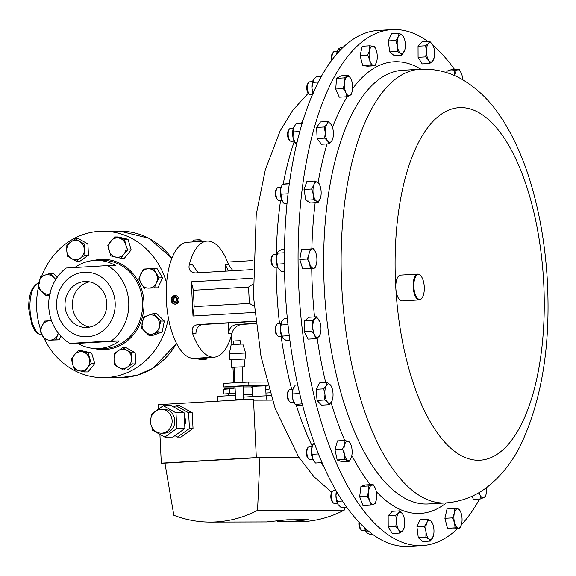 <?xml version="1.0" encoding="UTF-8"?>
<svg xmlns="http://www.w3.org/2000/svg" width="576" height="576" viewBox="0 0 576 576"><rect width="100%" height="100%" fill="white"/><g stroke="black" fill="none" stroke-linecap="round" stroke-linejoin="round"><path stroke-width="0.86" d="M89.633 327.132A22.997 20.88 89.8 0 1 72.41 305.705A22.997 20.88 89.8 0 1 89.503 281.858M65.038 305.726A22.997 20.88 89.8 0 1 85.817 281.506A22.997 20.88 89.8 0 1 106.733 303.278A22.997 20.88 89.8 0 1 85.954 327.506A22.997 20.88 89.8 0 1 65.038 305.726M201.233 240.732L200.174 239.767L197.568 239.832L193.601 240.091L192.636 241.157L201.24 240.732L201.269 241.452M193.068 241.949L207.18 241.099A58.147 24.358 86.6 0 0 189.259 264.794C188.266 269.618 190.274 272.333 195.286 272.945L252.698 269.575M457.603 528.624A258.415 108.252 -93.4 0 1 422.41 545.573A258.415 108.252 -93.4 0 1 422.366 545.573A258.415 108.252 -93.4 0 1 299.146 293.998A258.415 108.252 -93.4 0 1 392.018 29.628A258.415 108.252 -93.4 0 1 392.062 29.621A258.415 108.252 -93.4 0 1 427.738 41.371M422.114 297.821L421.769 298.296A12.924 5.414 -93.4 0 1 419.364 299.894L419.364 299.894A12.924 5.414 -93.4 0 1 413.201 287.316A12.924 5.414 -93.4 0 1 417.845 274.104A12.924 5.414 -93.4 0 1 417.852 274.104A12.924 5.414 -93.4 0 1 420.43 275.407L420.826 275.846A12.406 5.198 86.6 0 0 418.349 274.586A12.406 5.198 86.6 0 0 413.885 287.28A12.406 5.198 86.6 0 0 419.803 299.354A12.406 5.198 86.6 0 0 422.114 297.821A12.406 5.198 86.6 0 0 424.26 286.668A12.406 5.198 86.6 0 0 420.826 275.846M419.364 299.894L401.998 300.917A12.924 5.414 -93.4 0 1 395.834 288.346A176.587 73.973 -93.4 0 0 480.067 460.21A176.587 73.973 -93.4 0 0 543.521 279.518A176.587 73.973 -93.4 0 0 459.295 107.647A176.587 73.973 -93.4 0 0 395.834 288.338A12.924 5.414 -93.4 0 1 400.478 275.119A12.924 5.414 -93.4 0 1 400.486 275.119L417.852 274.104M274.039 254.362A6.458 2.707 86.6 0 0 274.01 254.362A6.458 2.707 86.6 0 0 273.974 254.362A6.458 2.707 86.6 0 0 272.801 255.161A6.458 2.707 86.6 0 0 271.685 260.971A6.458 2.707 86.6 0 0 273.478 266.609A6.458 2.707 86.6 0 0 274.766 267.264A6.458 2.707 86.6 0 0 274.795 267.257M293.342 128.261L290.491 128.426A6.458 2.707 86.6 0 0 289.289 129.233L288.439 130.421A5.177 2.167 86.6 0 0 287.532 134.87A5.177 2.167 86.6 0 0 288.814 139.399A5.177 2.167 86.6 0 0 288.979 139.594A5.177 2.167 86.6 0 0 289.152 139.759M289.289 129.233A6.458 2.707 86.6 0 0 288.158 134.784A6.458 2.707 86.6 0 0 289.757 140.429A6.458 2.707 86.6 0 0 289.958 140.674A6.458 2.707 86.6 0 0 291.247 141.329L294.098 141.163M358.949 522.187A5.177 2.167 86.6 0 0 358.855 523.685A5.177 2.167 86.6 0 0 360.317 528.869L361.296 529.956A6.458 2.707 86.6 0 0 362.585 530.611L365.436 530.446M359.496 522.756A6.458 2.707 86.6 0 0 359.482 523.483A6.458 2.707 86.6 0 0 361.296 529.956M292.997 389.189L290.146 389.362A6.458 2.707 86.6 0 0 288.943 390.161L288.094 391.349A5.177 2.167 86.6 0 0 287.914 391.637A5.177 2.167 86.6 0 0 288.634 400.522L289.62 401.602A6.458 2.707 86.6 0 0 290.909 402.257L293.753 402.091M288.943 390.161A6.458 2.707 86.6 0 0 288.72 390.514A6.458 2.707 86.6 0 0 289.62 401.602M312.084 446.422L309.233 446.587A6.458 2.707 86.6 0 0 308.03 447.394L307.181 448.582A5.177 2.167 86.6 0 0 306.598 449.87A5.177 2.167 86.6 0 0 307.721 457.754L308.7 458.834A6.458 2.707 86.6 0 0 309.989 459.49L312.84 459.324M308.03 447.394A6.458 2.707 86.6 0 0 307.303 448.999A6.458 2.707 86.6 0 0 308.7 458.834M335.873 490.442L333.792 490.565A6.458 2.707 86.6 0 0 332.59 491.364L331.74 492.552A5.177 2.167 86.6 0 0 330.905 495.108A5.177 2.167 86.6 0 0 332.273 501.725L333.259 502.805A6.458 2.707 86.6 0 0 334.548 503.46L337.399 503.294M332.59 491.364A6.458 2.707 86.6 0 0 331.546 494.554A6.458 2.707 86.6 0 0 333.259 502.805M280.93 323.338L278.078 323.503A6.458 2.707 86.6 0 0 277.301 323.834A6.458 2.707 86.6 0 0 276.876 324.302A6.458 2.707 86.6 0 0 275.76 330.113A6.458 2.707 86.6 0 0 277.546 335.75A6.458 2.707 86.6 0 0 278.834 336.406L281.686 336.233M281.11 187.366L278.258 187.531A6.458 2.707 86.6 0 0 277.056 188.33A6.458 2.707 86.6 0 0 275.933 194.141A6.458 2.707 86.6 0 0 277.726 199.778A6.458 2.707 86.6 0 0 278.273 200.232A6.458 2.707 86.6 0 0 279.014 200.434L281.866 200.261M312.559 81.677L309.715 81.842A6.458 2.707 86.6 0 0 308.513 82.642L307.663 83.837A5.177 2.167 86.6 0 0 307.512 91.886A5.177 2.167 86.6 0 0 308.196 93.002L309.182 94.09A6.458 2.707 86.6 0 0 310.471 94.738L312.566 94.615M308.513 82.642A6.458 2.707 86.6 0 0 308.326 92.693A6.458 2.707 86.6 0 0 309.182 94.09M252.526 396.547L252.036 386.525L257.357 386.129L265.586 385.862L266.076 395.827M235.642 399.514L235.001 386.438L237.348 386.251L243.101 386.042L243.742 399.118L235.642 399.514L243.742 399.118M242.921 382.349L242.165 366.862L236.412 367.063L234.058 367.258L234.821 382.766M242.172 366.97L244.548 366.746L244.166 358.97L235.03 359.294L231.3 359.597L231.674 367.373L234.065 367.366M244.548 366.746L231.674 367.373M229.298 353.801L231.185 344.599L242.82 344.03L245.592 353.002L229.298 353.801L229.586 359.683L231.3 359.705M244.174 359.078L229.586 359.683M233.64 344.383L233.474 341.042L235.426 340.884L240.185 340.711L240.35 344.052M248.746 382.09A19.375 0.41 177.2 0 0 233.496 382.846A19.375 0.41 177.2 0 0 223.632 383.551L223.798 386.993A19.375 0.41 -2.8 0 1 233.662 386.287A19.375 0.41 -2.8 0 1 248.918 385.531L248.746 382.09L266.933 382.039M266.666 399.096L266.508 395.806A26.035 0.554 177.2 0 0 253.26 396.504A26.035 0.554 177.2 0 0 243.648 397.13M84.305 272.246A32.299 29.326 89.8 0 1 115.164 302.782A32.299 29.326 89.8 0 1 87.466 336.758A32.299 29.326 89.8 0 1 56.606 306.223A32.299 29.326 89.8 0 1 84.305 272.246M69.883 343.39L111.29 340.956L119.268 340.934A44.1 40.039 89.8 0 1 98.878 348.516A44.1 40.039 89.8 0 1 96.854 348.574A44.1 40.039 89.8 0 1 77.861 343.361L69.883 343.39A44.1 40.039 89.8 0 1 66.197 268.034L107.604 265.601A44.1 40.039 89.8 0 1 111.29 340.956M74.93 267.466A44.1 40.039 89.8 0 1 94.572 260.431A44.1 40.039 89.8 0 1 96.595 260.366A44.1 40.039 89.8 0 1 115.582 265.579L107.604 265.601M41.638 276.386A73.217 66.463 89.8 0 1 99.461 231.336A73.217 66.463 89.8 0 1 102.823 231.235A73.217 66.463 89.8 0 1 166.622 283.154M168.372 317.966A73.217 66.463 89.8 0 1 106.618 377.568A73.217 66.463 89.8 0 1 103.255 377.669A73.217 66.463 89.8 0 1 44.273 338.63M198.749 358.07L206.431 357.595M206.95 357.602L206.993 358.402L198.389 358.819L199.454 359.791L206.028 359.467L199.454 359.791M175.09 295.546A4.306 3.91 -90.2 0 0 172.591 296.546A4.306 3.91 -90.2 0 0 171.425 301.327A4.306 3.91 -90.2 0 0 175.111 304.157A4.306 3.91 -90.2 0 0 177.61 303.156A4.306 3.91 -90.2 0 0 178.776 298.375A4.306 3.91 -90.2 0 0 175.09 295.546L175.478 295.546L177.977 303.156L175.306 304.15M176.587 302.378A3.29 2.988 -90.2 0 0 172.757 297.324A3.29 2.988 -90.2 0 0 176.587 302.378M228.218 395.726L228.125 393.811L235.339 393.386M223.682 389.297L229.543 388.872L229.774 393.552L223.906 393.977L223.682 389.297L224.64 388.591L235.073 387.943M235.073 388.015L229.543 388.872M150.538 421.906A11.909 10.807 -90.2 0 0 161.366 433.174A11.909 10.807 -90.2 0 0 172.123 420.638A11.909 10.807 -90.2 0 0 161.294 409.363A11.909 10.807 -90.2 0 0 150.538 421.906M161.366 433.174L164.074 433.166A11.909 10.807 -90.2 0 0 174.83 420.631A11.909 10.807 -90.2 0 0 164.009 409.356L161.294 409.363M184.73 425.225A9.72 8.827 -90.2 0 0 185.501 420.71A9.72 8.827 -90.2 0 0 184.298 416.304M392.062 29.621L378.382 30.427A258.415 108.252 86.6 0 0 284.407 258.026A258.415 108.252 86.6 0 0 377.669 537.739A258.415 108.252 86.6 0 0 408.686 546.379L422.366 545.573M254.693 312.415L192.996 316.037L191.326 281.815L252.778 278.208M194.897 272.959L195.286 272.945M232.92 270.734L228.55 264.679A58.147 24.358 86.6 0 0 207.749 241.085A58.147 24.358 86.6 0 0 207.18 241.099M192.701 241.949L187.344 242.266A58.147 24.358 86.6 0 0 166.399 301.061A58.147 24.358 86.6 0 0 193.594 358.373A58.147 24.358 86.6 0 0 194.162 358.358L198.353 358.106M255.593 321.163L197.813 324.554C192.895 325.742 191.167 328.766 192.629 333.612A58.147 24.358 86.6 0 0 213.43 357.206A58.147 24.358 86.6 0 0 213.998 357.192A58.147 24.358 86.6 0 0 231.919 333.497C233.172 328.644 236.369 325.62 241.502 324.432L255.874 323.582M159.905 434.347L161.309 463.154L164.923 463.147L173.837 515.282A121.457 110.254 -90.2 0 0 210.564 522.101A121.457 110.254 -90.2 0 0 257.551 510.365L259.949 457.567L256.334 457.574L253.526 400.162A1.08 0.979 -90.2 0 0 252.497 399.139L158.45 404.662L158.666 409.032M151.963 427.205L152.1 429.977L164.815 437.098L176.76 428.53L175.997 412.841L184.126 412.819L171.41 405.698L163.282 405.72L175.997 412.841M163.282 405.72L156.305 410.724M154.606 411.941L151.33 414.288L151.438 416.462M173.938 407.11L175.925 405.684L188.64 412.805L189.41 428.494L177.458 437.062L174.938 435.643M298.958 457.452L259.949 457.567L164.923 463.147M277.25 521.345L288.086 521.878L308.239 519.732L287.165 519.797L266.645 521.942L210.564 522.101M288.086 521.878L297.281 521.849A121.457 110.254 -90.2 0 0 344.268 510.113L257.551 510.365M344.383 507.542L344.268 510.113M256.334 457.574L161.309 463.154M175.925 405.684L179.539 405.677L192.254 412.79L193.025 428.479L181.073 437.047L177.458 437.062M189.41 428.494L193.025 428.479M188.64 412.805L192.254 412.79M164.815 437.098L172.944 437.069L184.889 428.501L184.126 412.819M176.76 428.53L184.889 428.501M255.614 321.365L202.342 324.54C198.238 325.368 196.099 328.385 195.919 333.598L192.629 333.612M189.259 264.794L192.557 264.787L198.115 272.779M231.919 333.497L228.622 333.504L228.11 322.978M225.576 271.166L225.259 264.694L228.55 270.994M228.622 333.504C228.924 328.291 231.71 325.267 236.981 324.439L245.052 324.014L244.951 321.991M245.052 324.014L255.845 323.381M254.146 306.086L249.358 303.401L248.558 287.057L193.37 290.297L194.17 306.641L249.358 303.401M192.996 316.037L194.17 306.641M191.326 281.815L193.37 290.297M252.929 284.155L248.558 287.057M235.433 395.302L217.598 396.353L217.836 401.177M252.792 260.582L227.83 262.044L227.866 262.843M231.415 335.34L231.862 344.513M232.978 367.394L233.734 382.831M233.935 386.964L233.986 387.986M252.425 394.466A29.347 0.619 -2.8 0 1 243.533 394.834M229.774 393.552L235.332 393.307M228.132 393.955L223.906 393.977M176.407 298.26L174.283 297.403L172.555 298.994L172.944 301.45L175.061 302.299L176.796 300.708L176.407 298.26M175.061 297.403L173.304 298.994L173.7 301.442L175.831 302.299M173.7 301.442L172.944 301.45M173.304 298.994L172.555 298.994M203.918 359.525L200.254 359.748L203.918 359.525M40.579 329.45A73.217 66.463 89.8 0 1 38.29 287.892M114.574 236.981L118.087 236.966L128.016 239.285L131.17 249.912L124.387 258.228L120.874 258.235L123.905 254.081A9.684 8.791 89.8 0 1 115.546 257.083A9.684 8.791 89.8 0 1 109.008 250.61A9.684 8.791 89.8 0 1 110.822 241.135A9.684 8.791 89.8 0 1 119.174 238.133A9.684 8.791 89.8 0 1 125.719 244.606L124.502 239.292L114.574 236.981L107.798 245.29L110.945 255.924L120.874 258.235M78.185 350.69L74.434 354.852A9.684 8.791 89.8 0 1 82.786 351.85L78.185 350.69L81.691 350.683L91.627 352.994L94.774 363.629L87.991 371.938L84.485 371.952L87.509 367.798A9.684 8.791 89.8 0 1 79.157 370.793A9.684 8.791 89.8 0 1 72.619 364.32L74.556 369.634L84.485 371.952M55.8 279.41L50.004 273.449L53.51 273.442L57.298 277.186M49.601 295.214L45.814 295.322L50.27 293.594M153.252 313.603L156.758 313.596L164.311 321.07L162.216 332.006L152.568 335.47L149.062 335.477L158.702 332.014L159.394 326.549A9.684 8.791 89.8 0 1 153.518 333.749A9.684 8.791 -90.2 0 1 144.922 331.74A9.684 8.791 89.8 0 1 142.193 322.538A9.684 8.791 89.8 0 1 148.061 315.338A9.684 8.791 89.8 0 1 156.665 317.34A9.684 8.791 89.8 0 1 159.394 326.549L160.798 321.077L153.252 313.603L143.604 317.066L141.509 328.003L149.062 335.477M122.623 347.702L114.12 353.801L114.026 359.381A9.684 8.791 89.8 0 1 118.008 350.748A9.684 8.791 89.8 0 1 126.785 350.237L122.623 347.702L126.13 347.688L135.18 352.757L135.727 363.924L127.224 370.015L123.71 370.03L127.598 366.984A9.684 8.791 89.8 0 1 118.829 367.495L123.71 370.03M60.898 336.168L59.213 339.833L50.27 340.142A9.684 8.791 89.8 0 1 42.43 335.75A9.684 8.791 89.8 0 1 41.962 326.088L40.025 331.07L45.569 340.438M75.348 238.903L78.854 238.889L87.905 243.958L88.452 255.118L79.949 261.216L76.435 261.23L80.33 258.178A9.684 8.791 89.8 0 1 71.554 258.696A9.684 8.791 89.8 0 1 66.751 250.582A9.684 8.791 89.8 0 1 70.733 241.949A9.684 8.791 89.8 0 1 79.51 241.438L75.348 238.903L66.845 244.994L66.751 250.582L67.392 256.162L76.435 261.23M153.497 268.488L157.003 268.481L162.547 277.848L157.954 287.82L149.011 288.122A9.684 8.791 89.8 0 1 141.17 283.738A9.684 8.791 89.8 0 1 140.702 274.068A9.684 8.791 89.8 0 1 148.061 268.79A9.684 8.791 89.8 0 1 155.902 273.175A9.684 8.791 89.8 0 1 156.377 282.845L159.034 277.862L153.497 268.488L143.359 269.086L138.766 279.05L144.302 288.425M119.268 340.934L77.861 343.361M123.905 254.081A9.684 8.791 -90.2 0 0 125.719 244.606L127.656 249.919L123.905 254.081M131.17 249.912L127.656 249.919M128.016 239.285L124.502 239.292M89.323 358.322A9.684 8.791 89.8 0 1 87.509 367.798L91.267 363.636L88.114 353.009L82.786 351.85A9.684 8.791 89.8 0 1 89.323 358.322M74.434 354.852A9.684 8.791 -90.2 0 0 72.619 364.32L71.402 359.006L74.434 354.852M94.774 363.629L91.267 363.636M91.627 352.994L88.114 353.009M49.918 293.71A9.684 8.791 89.8 0 1 41.674 291.593A9.684 8.791 89.8 0 1 38.945 282.384A9.684 8.791 89.8 0 1 44.813 275.184L40.356 276.912L38.261 287.849L45.814 295.322M50.004 273.449L44.813 275.184A9.684 8.791 -90.2 0 1 53.417 277.186A9.684 8.791 89.8 0 1 55.404 280.058M164.311 321.07L160.798 321.077M162.216 332.006L158.702 332.014M131.58 358.351A9.684 8.791 89.8 0 1 127.598 366.984L132.214 363.931L131.58 358.351L131.674 352.764L126.785 350.237A9.684 8.791 89.8 0 1 131.58 358.351M114.026 359.381A9.684 8.791 -90.2 0 0 118.829 367.495L114.66 364.961L114.026 359.381M135.727 363.924L132.214 363.931M135.18 352.757L131.674 352.764M58.262 333.072A9.684 8.791 89.8 0 1 57.636 334.858A9.684 8.791 89.8 0 1 50.27 340.142L55.699 339.84L58.414 333.259M51.509 320.681L49.327 320.803A9.684 8.791 89.8 0 1 51.624 321.005M49.327 320.803A9.684 8.791 -90.2 0 0 41.962 326.088L44.618 321.098L49.327 320.803M59.213 339.833L55.699 339.84M84.305 249.552A9.684 8.791 89.8 0 1 80.33 258.178L84.938 255.132L84.305 249.552A9.684 8.791 -90.2 0 0 79.51 241.438L84.398 243.965L84.305 249.552M88.452 255.118L84.938 255.132M87.905 243.958L84.398 243.965M149.011 288.122A9.684 8.791 -90.2 0 0 156.377 282.845L154.44 287.827L149.011 288.122M157.954 287.82L154.44 287.827M162.547 277.848L159.034 277.862M266.508 395.806L270.922 395.791M252.101 387.72A3.449 1.44 86.6 0 0 251.122 386.914L243.144 386.935M235.022 386.957L223.798 386.993M267.876 385.474L248.918 385.531M242.136 399.269L242.158 399.751M312.97 93.694A9.684 4.054 -93.4 0 1 311.897 88.042L313.366 93.55M321.451 76.428L316.541 76.716L313.488 79.618L311.897 88.042A9.684 4.054 -93.4 0 1 313.308 79.906A9.684 4.054 -93.4 0 1 313.33 79.877M318.449 82.058L312.775 82.39M277.056 188.33L276.206 189.526A5.177 2.167 86.6 0 0 275.306 194.177A5.177 2.167 86.6 0 0 276.746 198.691L277.726 199.778M283.471 202.802L282.816 201.931A9.684 4.054 -93.4 0 1 281.362 198.943L284.047 203.537L287.064 203.364M281.362 198.943A9.684 4.054 -93.4 0 1 280.663 189.288L281.362 198.943M280.663 189.288A9.684 4.054 -93.4 0 1 281.858 185.594L280.663 189.288M289.411 183.47L282.65 184.234L289.361 183.838M288.094 193.788L281.023 194.206M276.876 324.302L276.026 325.498A5.177 2.167 86.6 0 0 275.134 330.149A5.177 2.167 86.6 0 0 276.566 334.663L277.546 335.75M282.672 337.946A9.684 4.054 -93.4 0 1 282.636 337.903A9.684 4.054 -93.4 0 1 280.332 330.617L283.097 338.443L286.524 340.646L289.872 340.445M282.636 337.903L283.097 338.443M280.332 330.617A9.684 4.054 -93.4 0 1 281.556 321.79L280.332 330.617M287.302 318.269L284.465 318.442L281.556 321.79A9.684 4.054 -93.4 0 1 281.678 321.566A9.684 4.054 -93.4 0 1 281.7 321.53M289.246 335.678L282.017 336.103M287.95 324.59L280.987 325.001M338.371 504.994A9.684 4.054 -93.4 0 1 338.35 504.958A9.684 4.054 -93.4 0 1 338.09 504.598L338.364 504.979M338.09 504.598A9.684 4.054 -93.4 0 1 335.945 495.842L338.09 504.598L341.338 507.722L346.795 507.398M336.571 491.645L335.945 495.842A9.684 4.054 -93.4 0 1 336.384 491.328M342.396 501.026L337.183 501.329M313.942 461.182A9.684 4.054 -93.4 0 1 313.79 460.987A9.684 4.054 -93.4 0 1 312.602 458.741L315.446 463.032L322.006 462.643M312.602 458.741A9.684 4.054 -93.4 0 1 311.522 449.186L312.602 458.741M314.525 443.844L313.344 443.779L312.833 444.658A9.684 4.054 -93.4 0 0 311.522 449.186L313.294 443.916L314.395 443.138M318.384 453.953L312.091 454.32M302.162 403.826L295.229 404.453L294.703 403.762A9.684 4.054 -93.4 0 1 292.81 399.146L295.128 404.237L296.316 405.05L299.844 405.72L302.609 405.554M292.81 399.146A9.684 4.054 -93.4 0 1 292.889 389.563L292.81 399.146M297.67 384.934L295.279 385.07L292.889 389.563A9.684 4.054 -93.4 0 1 293.746 387.425A9.684 4.054 -93.4 0 1 293.854 387.245M299.614 393.516L292.838 393.912M337.212 51.379L334.368 51.545A6.458 2.707 86.6 0 0 333.166 52.344A6.458 2.707 86.6 0 0 332.222 59.746M333.166 52.344L332.316 53.539A5.177 2.167 86.6 0 0 331.754 60.372M336.643 54.245A9.684 4.054 -93.4 0 1 337.968 49.608L336.658 54.23M343.793 46.764L339.163 48.276L338.126 49.572L341.086 49.399M364.637 527.782L367.222 532.98L370.706 534.686L372.91 534.557M366.473 532.224A9.684 4.054 -93.4 0 1 366.386 532.109A9.684 4.054 -93.4 0 1 364.536 527.695M368.33 531.007L366.084 531.137M297.058 142.502L295.092 142.618L295.344 143.222L295.049 142.826A9.684 4.054 -93.4 0 1 292.982 137.347L295.092 142.618L296.669 144.144M292.982 137.347A9.684 4.054 -93.4 0 1 293.45 127.93L292.982 137.347M302.191 123.422L296.021 123.782L293.45 127.93A9.684 4.054 -93.4 0 1 294.091 126.497A9.684 4.054 -93.4 0 1 294.149 126.396M299.858 131.544L293.213 131.94M272.801 255.161L271.951 256.356A5.177 2.167 86.6 0 0 271.058 261.007A5.177 2.167 86.6 0 0 272.491 265.522L273.478 266.609M278.597 268.805A9.684 4.054 -93.4 0 1 278.561 268.762A9.684 4.054 -93.4 0 1 277.978 267.833L281.11 271.382L284.537 271.181M277.978 267.833A9.684 4.054 -93.4 0 1 276.17 258.725L277.978 267.833M284.486 249.257L281.736 249.415L278.446 251.359L277.754 252.166L276.17 258.725A9.684 4.054 -93.4 0 1 277.603 252.425A9.684 4.054 -93.4 0 1 277.704 252.266M284.429 263.722L277.186 264.146M284.443 252.763L277.495 253.166M486.662 487.512A9.684 4.054 -93.4 0 1 486.662 490.997A9.684 4.054 -93.4 0 1 486.216 493.798A9.684 4.054 -93.4 0 1 484.013 497.599A9.684 4.054 -93.4 0 1 479.988 494.777A9.684 4.054 -93.4 0 1 479.21 492.473M319.896 185.522L319.176 183.773L317.621 182.354L314.496 181.03L313.841 184.982L311.616 189.029L313.294 194.35L313.409 199.771L316.534 201.096A9.684 4.054 -93.4 0 1 313.294 194.35A9.684 4.054 -93.4 0 1 313.841 184.982A9.684 4.054 -93.4 0 1 317.621 182.354A9.684 4.054 -93.4 0 1 319.968 185.724A9.684 4.054 -93.4 0 1 320.861 189.094A9.684 4.054 -93.4 0 1 320.652 197.345A9.684 4.054 -93.4 0 1 320.314 198.468L320.652 197.345M316.534 201.096A9.684 4.054 86.6 0 0 320.314 198.468L318.089 202.514L316.534 201.096M319.795 321.696L316.519 316.8L315.166 318.528L312.242 320.342L312.826 325.771L311.839 331.286L314.561 334.937L315.713 338.681L318.629 336.866A9.684 4.054 -93.4 0 1 314.561 334.937A9.684 4.054 -93.4 0 1 312.826 325.771A9.684 4.054 -93.4 0 1 315.166 318.528A9.684 4.054 -93.4 0 1 319.241 320.458A9.684 4.054 -93.4 0 1 319.795 321.696A9.684 4.054 -93.4 0 1 320.969 329.623A9.684 4.054 86.6 0 1 320.472 333.317L320.414 333.554M320.335 333.878L318.629 336.866A9.684 4.054 86.6 0 0 320.472 333.317M454.644 75.665A9.684 4.054 -93.4 0 1 457.56 69.876A9.684 4.054 -93.4 0 1 461.455 73.462A9.684 4.054 -93.4 0 1 461.491 73.562A9.684 4.054 -93.4 0 1 462.636 79.711M350.899 444.665L349.783 442.123L345.067 440.424L344.592 444.73A9.684 4.054 -93.4 0 1 348.206 441.23A9.684 4.054 -93.4 0 1 350.95 444.78A9.684 4.054 -93.4 0 1 351.67 447.278A9.684 4.054 86.6 0 1 351.626 456.401L351.626 456.415A9.684 4.054 86.6 0 1 351.511 456.84A9.684 4.054 -93.4 0 1 347.897 460.339A9.684 4.054 -93.4 0 1 344.434 454.284A9.684 4.054 -93.4 0 1 344.592 444.73L342.547 449.129L344.434 454.284L344.75 459.533L349.474 461.232L351.511 456.84M331.726 387.216L330.271 384.797L327.247 382.471L326.261 385.618A9.684 4.054 -93.4 0 1 330.271 384.797A9.684 4.054 -93.4 0 1 331.862 387.547A9.684 4.054 -93.4 0 1 332.971 392.731A9.684 4.054 86.6 0 1 332.546 399.175L331.675 401.486A9.684 4.054 -93.4 0 1 327.665 402.307A9.684 4.054 -93.4 0 1 324.958 394.373A9.684 4.054 -93.4 0 1 326.261 385.618L323.705 388.858L324.958 394.373L324.641 399.982L327.665 402.307L329.119 404.719L331.675 401.486A9.684 4.054 86.6 0 0 332.546 399.175M404.172 38.182L402.199 35.078L399.118 33.25L398.29 36.814L395.892 40.471L397.361 45.914A9.684 4.054 -93.4 0 1 398.29 36.814A9.684 4.054 -93.4 0 1 402.199 35.078A9.684 4.054 -93.4 0 1 404.172 38.182A9.684 4.054 -93.4 0 1 405.187 42.451A9.684 4.054 -93.4 0 1 404.849 49.802A9.684 4.054 -93.4 0 1 404.258 51.552A9.684 4.054 -93.4 0 1 400.349 53.287L401.861 55.217L404.827 49.903M397.361 45.914A9.684 4.054 86.6 0 0 400.349 53.287L397.267 51.451L397.361 45.914M454.565 522.821A9.684 4.054 -93.4 0 1 454.334 513.166A9.684 4.054 -93.4 0 1 457.754 508.824L454.615 508.55L454.334 513.166L452.484 517.874L454.565 522.821L455.076 527.854L458.215 528.127A9.684 4.054 -93.4 0 1 454.565 522.821M461.635 523.786A9.684 4.054 -93.4 0 1 461.563 524.095A9.684 4.054 -93.4 0 1 458.215 528.127L459.792 528.494L461.635 523.786A9.684 4.054 -93.4 0 0 461.405 514.138A9.684 4.054 86.6 0 0 460.879 512.474A9.684 4.054 86.6 0 0 457.754 508.824L459.324 509.191L460.879 512.474M396.562 520.884A9.684 4.054 -93.4 0 1 398.57 513.065A9.684 4.054 -93.4 0 1 402.66 514.087L399.823 510.847L398.57 513.065L395.755 515.376L396.562 520.884L395.798 526.478L398.635 529.718A9.684 4.054 -93.4 0 1 396.562 520.884M402.725 530.741A9.684 4.054 -93.4 0 1 398.635 529.718L399.91 533.052L402.725 530.741L404.222 527.522A9.684 4.054 -93.4 0 1 402.725 530.741M403.538 515.902L402.66 514.087A9.684 4.054 86.6 0 1 403.538 515.902A9.684 4.054 86.6 0 1 404.734 522.922A9.684 4.054 -93.4 0 1 404.222 527.522M315.72 252.554L313.754 248.731L309.089 249.149L309.017 254.038L307.375 259.013L309.636 263.7L310.327 268.466L313.445 268.214A9.684 4.054 -93.4 0 1 309.636 263.7A9.684 4.054 -93.4 0 1 309.017 254.038A9.684 4.054 -93.4 0 1 312.206 248.89A9.684 4.054 -93.4 0 1 315.72 252.554A9.684 4.054 -93.4 0 1 316.015 253.411A9.684 4.054 -93.4 0 1 316.634 263.074A9.684 4.054 86.6 0 1 316.404 264.175L316.39 264.226M316.368 264.319L314.993 268.056L313.445 268.214A9.684 4.054 86.6 0 0 316.404 264.175M332.201 126.619L330.977 124.301L328.032 121.507L326.909 124.2L324.216 126.986L325.246 132.523L324.706 138.146L327.643 140.947A9.684 4.054 -93.4 0 1 325.246 132.523A9.684 4.054 -93.4 0 1 326.909 124.2A9.684 4.054 -93.4 0 1 330.977 124.301A9.684 4.054 -93.4 0 1 332.201 126.619A9.684 4.054 -93.4 0 1 333.374 132.718A9.684 4.054 -93.4 0 1 332.885 138.24A9.684 4.054 -93.4 0 1 331.711 141.041L332.842 138.348M327.643 140.947A9.684 4.054 86.6 0 0 331.711 141.041L329.018 143.827L327.643 140.947M433.418 46.31L432.533 44.496L429.696 41.256L428.443 43.474L425.628 45.785L426.434 51.293A9.684 4.054 -93.4 0 1 428.443 43.474A9.684 4.054 -93.4 0 1 432.533 44.496A9.684 4.054 -93.4 0 1 433.418 46.31A9.684 4.054 -93.4 0 1 434.614 53.33A9.684 4.054 -93.4 0 1 434.102 57.931A9.684 4.054 -93.4 0 1 432.598 61.15A9.684 4.054 -93.4 0 1 428.515 60.127L429.782 63.461L432.598 61.15L434.102 57.931M426.434 51.293A9.684 4.054 86.6 0 0 428.515 60.127L425.671 56.887L426.434 51.293M376.078 49.738L374.53 46.454L369.814 45.806L369.533 50.429L367.69 55.138L369.763 60.077A9.684 4.054 -93.4 0 1 369.533 50.429A9.684 4.054 -93.4 0 1 372.953 46.087A9.684 4.054 -93.4 0 1 376.078 49.738A9.684 4.054 -93.4 0 1 376.603 51.394A9.684 4.054 -93.4 0 1 376.834 61.049A9.684 4.054 -93.4 0 1 376.762 61.358A9.684 4.054 -93.4 0 1 373.421 65.39L374.99 65.758L376.834 61.049M369.763 60.077A9.684 4.054 86.6 0 0 373.421 65.39L370.274 65.11L369.763 60.077M425.981 531.763A9.684 4.054 -93.4 0 1 426.91 522.655A9.684 4.054 -93.4 0 1 430.826 520.927L427.738 519.091L426.91 522.655L424.512 526.313L425.981 531.763L425.887 537.3L428.969 539.136A9.684 4.054 -93.4 0 1 425.981 531.763M432.792 524.03L430.826 520.927A9.684 4.054 86.6 0 1 432.792 524.03A9.684 4.054 86.6 0 1 433.807 528.3A9.684 4.054 -93.4 0 1 433.469 535.651A9.684 4.054 -93.4 0 1 432.878 537.401A9.684 4.054 -93.4 0 1 428.969 539.136L430.481 541.058L433.447 535.752M373.111 484.481L368.539 485.957L368.676 491.069L367.25 496.274L369.677 500.652L370.534 505.123L362.952 505.57L359.662 496.721L360.95 486.396L365.53 484.927L373.111 484.481L375.545 488.858A9.684 4.054 86.6 0 1 376.546 498.442A9.684 4.054 -93.4 0 1 376.186 500.378A9.684 4.054 -93.4 0 1 373.608 504.338A9.684 4.054 -93.4 0 1 369.677 500.652A9.684 4.054 -93.4 0 1 368.676 491.069A9.684 4.054 -93.4 0 1 371.606 485.172A9.684 4.054 -93.4 0 1 375.502 488.75A9.684 4.054 -93.4 0 1 375.545 488.858L375.502 488.75M351.18 79.438L348.595 75.398L344.153 77.918L344.513 83.218L343.303 88.603L345.881 92.635A9.684 4.054 -93.4 0 1 344.513 83.218A9.684 4.054 -93.4 0 1 347.162 76.615A9.684 4.054 -93.4 0 1 351.18 79.438A9.684 4.054 -93.4 0 1 351.425 80.035A9.684 4.054 -93.4 0 1 352.555 88.855A9.684 4.054 -93.4 0 1 352.109 91.656A9.684 4.054 -93.4 0 1 349.906 95.45L351.346 94.241L352.073 91.8M345.881 92.635A9.684 4.054 86.6 0 0 349.906 95.45L346.896 96.761L345.881 92.635M478.843 492.689L479.988 494.777L481.003 498.902L485.453 496.382L486.18 493.942M461.455 73.462L459.065 69.185L454.486 70.661L454.63 75.773M370.534 505.123L375.113 503.647L376.186 500.378M472.046 496.238L473.414 499.349L481.003 498.902M318.089 202.514L310.5 202.961L305.82 200.218L304.027 189.475L306.914 181.469L314.496 181.03M304.027 189.475L311.616 189.029M305.82 200.218L313.409 199.771M315.713 338.681L308.124 339.127L304.25 331.733L304.661 320.789L312.242 320.342M304.25 331.733L311.839 331.286M304.661 320.789L308.93 317.246L316.519 316.8M446.71 72.655L446.904 71.107L451.483 69.631L459.065 69.185M446.904 71.107L454.486 70.661M349.474 461.232L341.885 461.678L337.169 459.979L334.966 449.575L342.547 449.129M337.169 459.979L344.75 459.533M334.966 449.575L337.478 440.87L345.067 440.424M329.119 404.719L321.53 405.166L317.059 400.428L316.123 389.304L323.705 388.858M317.059 400.428L324.641 399.982M316.123 389.304L319.658 382.918L327.247 382.471M401.861 55.217L394.279 55.656L389.678 51.898L388.303 40.918L391.536 33.689L399.118 33.25M388.303 40.918L395.892 40.471M389.678 51.898L397.267 51.451M459.792 528.494L452.203 528.941L447.487 528.3L455.076 527.854M447.487 528.3L444.902 518.321L447.026 508.99L454.615 508.55M444.902 518.321L452.484 517.874M399.91 533.052L392.321 533.498L388.21 526.925L395.798 526.478M388.21 526.925L388.166 515.822L392.234 511.294L399.823 510.847M388.166 515.822L395.755 515.376M310.327 268.466L302.738 268.913L299.786 259.459L301.5 249.595L309.089 249.149M299.786 259.459L307.375 259.013M301.5 249.595L313.754 248.731M329.018 143.827L321.43 144.274L317.117 138.593L316.627 127.433L320.45 121.946L328.032 121.507M316.627 127.433L324.216 126.986M317.117 138.593L324.706 138.146M429.782 63.461L422.194 63.907L418.09 57.334L418.046 46.231L422.107 41.702L429.696 41.256M418.046 46.231L425.628 45.785M418.09 57.334L425.671 56.887M374.99 65.758L367.402 66.204L362.693 65.556L360.101 55.584L362.225 46.253L369.814 45.806M360.101 55.584L367.69 55.138M362.693 65.556L370.274 65.11M430.481 541.058L422.899 541.505L418.298 537.746L425.887 537.3M418.298 537.746L416.93 526.759L420.156 519.538L427.738 519.091M416.93 526.759L424.512 526.313M359.662 496.721L367.25 496.274M360.95 486.396L368.539 485.957M346.896 96.761L339.307 97.207L335.714 89.05L336.564 78.365L341.014 75.845L348.595 75.398M336.564 78.365L344.153 77.918M335.714 89.05L343.303 88.603M433.123 45.583A258.415 108.252 -93.4 0 1 454.565 69.451M479.621 498.982A258.415 108.252 -93.4 0 1 461.354 524.83M428.141 503.95A217.21 90.994 -93.4 0 1 428.105 503.957A217.21 90.994 -93.4 0 1 324.533 292.5A217.21 90.994 -93.4 0 1 402.595 70.286A217.21 90.994 -93.4 0 1 402.631 70.286A217.21 90.994 -93.4 0 1 402.674 70.279M352.562 88.776A226.202 94.759 -93.4 0 1 393.912 61.79A226.202 94.759 -93.4 0 1 420.89 69.214M446.364 502.877A226.202 94.759 -93.4 0 1 420.516 513.41A226.202 94.759 -93.4 0 1 376.286 491.537M445.63 502.927A217.21 90.994 -93.4 0 1 445.594 502.927A217.21 90.994 -93.4 0 1 342.022 291.47A217.21 90.994 -93.4 0 1 420.084 69.257A217.21 90.994 -93.4 0 1 420.12 69.257L402.631 70.286M96.854 348.574L102.737 348.559A44.1 40.039 -90.2 0 0 104.76 348.494A44.1 40.039 -90.2 0 0 142.625 303.221A44.1 40.039 -90.2 0 0 102.478 260.352L96.595 260.366M93.737 260.489A45.137 40.975 89.8 0 1 100.836 259.38A45.137 40.975 89.8 0 1 143.957 302.054A45.137 40.975 89.8 0 1 105.242 349.524A45.137 40.975 89.8 0 1 93.996 348.473M38.765 283.385A25.841 10.829 86.6 0 0 29.995 309.146A25.841 10.829 86.6 0 0 41.954 334.915M176.58 343.57L152.518 368.489L137.016 375.278L120.449 377.626A73.217 66.463 -90.2 0 0 123.811 377.518A73.217 66.463 -90.2 0 0 176.501 343.418M303.638 118.75A217.21 90.994 86.6 0 0 301.406 123.466M294.257 141.502A217.21 90.994 86.6 0 0 283.234 184.068M280.57 200.34A217.21 90.994 86.6 0 0 276.286 254.225M276.17 267.178A217.21 90.994 86.6 0 0 279.49 323.424M281.124 336.269A217.21 90.994 86.6 0 0 291.701 389.268M296.237 405.022A217.21 90.994 86.6 0 0 312.206 446.054M321.17 462.694A217.21 90.994 86.6 0 0 324.115 467.41M272.297 400.104L253.526 400.162M228.55 264.679L225.259 264.694M241.502 324.432L236.981 324.439M202.342 324.54L197.813 324.554M171.871 258.329A73.217 66.463 -90.2 0 0 120.024 231.185L102.823 231.235M251.122 386.914L252.058 386.856M265.601 386.064L267.998 385.92M265.939 393.026L269.993 392.789M268.992 389.39L265.774 389.585M370.354 484.639A226.202 94.759 -93.4 0 1 351.835 455.45M344.743 440.438A226.202 94.759 -93.4 0 1 331.063 402.451M325.714 382.565A226.202 94.759 -93.4 0 1 317.138 337.896M314.539 316.922A226.202 94.759 -93.4 0 1 311.731 268.358M311.854 248.839A226.202 94.759 -93.4 0 1 315.173 202.687M318.103 182.664A226.202 94.759 -93.4 0 1 327.031 143.95M332.518 127.526A226.202 94.759 -93.4 0 1 347.306 96.61M420.12 69.257C435.463 68.616 449.64 72.108 462.636 79.711C478.325 89.165 491.472 102.254 502.07 118.98C516.002 140.652 526.86 166.702 534.643 197.122C541.267 222.934 545.458 250.027 547.2 278.402C550.908 343.152 542.326 398.138 521.453 443.362C512.82 461.534 501.149 476.309 486.454 487.67C474.487 496.67 460.886 501.754 445.666 502.927L428.105 503.957M274.01 254.362L276.854 254.196M288.979 139.594L289.958 140.674M42.35 334.915C34.286 333.49 35.057 330.062 31.889 324.821L28.8 309.247C28.447 300.643 29.678 293.702 32.508 288.418C35.842 284.198 38.11 282.499 39.319 283.32M120.449 377.626L103.255 377.669M206.028 359.467L206.993 358.402M213.998 357.192L206.928 357.602M331.877 492.358L313.884 476.654L298.67 457.013L275.249 408.701L261.022 356.45L253.498 296.734L256.234 214.603L265.349 169.668L280.094 131.047L292.673 110.383L308.333 93.146M175.5 304.157L175.111 304.157M198.346 358.02L198.389 358.819M120.024 231.185L148.774 238.248L171.929 258.199M245.592 353.002L245.88 358.884M313.79 460.987L314.179 461.513M293.746 387.425L294.019 386.957M274.766 267.264L277.61 267.091M319.968 185.724L319.788 185.249M331.862 387.547L331.603 386.878M332.885 138.24L332.734 138.859M192.672 241.956L192.636 241.157"/></g></svg>
